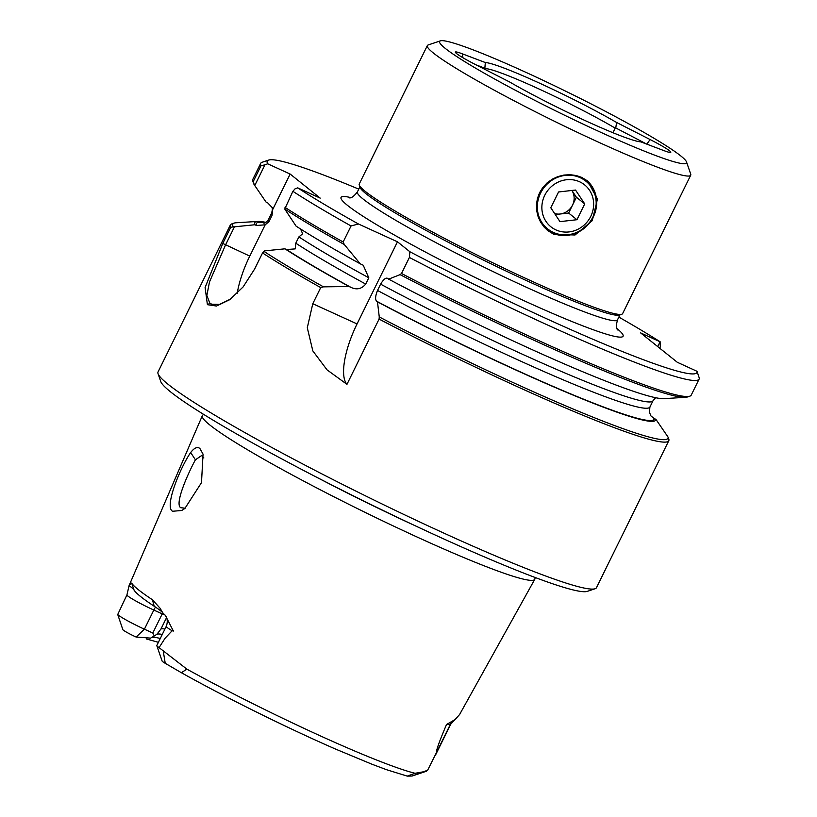<?xml version="1.0" encoding="UTF-8"?>
<svg xmlns="http://www.w3.org/2000/svg" width="817" height="817" viewBox="0 0 817 817"><rect width="100%" height="100%" fill="white"/><g stroke="black" fill="none" stroke-linecap="round" stroke-linejoin="round"><path stroke-width="1.23" d="M545.991 221.427A26.91 25.225 128.7 0 0 581.775 226.973A26.91 25.225 128.7 0 0 589.527 190.259A26.91 25.225 128.7 0 0 553.732 184.703A26.91 25.225 128.7 0 0 545.991 221.427M591.498 187.328A30.576 28.656 -51.3 0 1 586.116 226.227A30.576 28.656 -51.3 0 1 547.645 228.903A30.576 28.656 -51.3 0 1 542.018 222.755A30.576 28.656 -51.3 0 1 547.4 183.845A30.576 28.656 -51.3 0 1 585.871 181.17A30.576 28.656 -51.3 0 1 591.498 187.328M554.631 213.564A15.288 14.328 128.7 0 0 560.145 214.003A15.288 14.328 128.7 0 0 572.513 205.149A15.288 14.328 128.7 0 0 571.9 190.463L576.404 197.254L584.727 203.913L575.525 190.055L558.552 191.975L550.791 207.763L559.982 221.632L576.955 219.712L584.727 203.913M555.294 214.554L568.632 213.043L576.404 197.254M568.632 213.043L576.955 219.712M233.233 226.779L230.67 227.412A244.314 19.598 -153.8 0 1 230.363 224.971A244.314 19.598 -153.8 0 1 231.773 223.909L234.213 223.092A242.486 19.445 26.2 0 0 233.233 226.779L234.448 226.82L225.502 245.008L209.489 281.967L206.864 295.499L209.928 303.373L211.348 304.241L219.62 304.373L230.66 299.002M234.448 226.82L254.873 224.757A223.49 17.923 -153.8 0 1 257.753 221.448L236.144 222.755A242.486 19.445 26.2 0 0 234.213 223.092M689.824 396.174L687.383 397.001A242.486 19.445 -153.8 0 1 685.463 397.328A242.486 19.445 -153.8 0 1 537.198 341.731A242.486 19.445 -153.8 0 1 400.085 274.635L401.515 273.491A244.314 19.598 26.2 0 0 538.505 340.495A244.314 19.598 26.2 0 0 689.824 396.174A244.314 19.598 26.2 0 0 691.233 395.111L699.127 379.078A244.314 19.598 26.2 0 0 699.281 378.067L697.003 371.296L677.313 362.288L640.579 332.876L660.095 341.782L657.726 346.602M166.249 626.373L156.823 645.512A22.999 1.848 26.2 0 0 156.823 645.685A22.999 1.848 26.2 0 0 159.07 647.626L165.126 638.179L172.132 630.765A22.999 1.848 26.2 0 1 166.249 626.373C168.905 619.49 165.483 615.456 165.33 615.426L161.5 611.494A86.837 6.965 26.2 0 0 161.082 611.147A86.837 6.965 26.2 0 0 154.209 606.245A170.927 13.705 26.2 0 1 134.07 590.119A86.837 6.965 26.2 0 0 130.72 586.831A86.837 6.965 26.2 0 0 130.271 586.473L129.076 585.666L129.362 584.952L202.299 415.761A185.265 14.859 26.2 0 0 210.02 425.136A185.265 14.859 26.2 0 0 418.968 537.882A185.265 14.859 -153.8 0 0 534.757 579.355A185.265 14.859 -153.8 0 0 534.89 578.998L535.186 577.517M162.501 612.433L160.173 608.338L152.422 599.729A176.237 14.134 -153.8 0 1 138.461 589.782A176.237 14.134 26.2 0 1 131.66 583.103L129.362 584.952M261.001 165.79A244.314 19.598 -153.8 0 1 260.694 163.339A244.314 19.598 -153.8 0 1 262.104 162.277L268.619 160.081A239.422 19.2 26.2 0 0 267.68 163.788L264.963 164.809L254.761 185.53L253.107 181.823L261.001 165.79L264.963 164.809M358.765 189.125A239.422 19.2 26.2 0 0 268.619 160.081M476.056 64.86A29.351 2.359 -153.8 0 1 455.355 52.298A29.351 2.359 -153.8 0 1 462.218 53.779L485.329 62.541L484.859 68.199L476.076 64.87L509.563 81.945A88.675 7.108 26.2 0 0 587.198 121.529A88.675 7.108 26.2 0 0 640.814 141.862L663.925 150.624A29.351 2.359 -153.8 0 0 670.624 152.442A29.351 2.359 -153.8 0 0 650.097 139.544L647.003 143.884A24.459 1.961 -153.8 0 1 649.341 145.099M203.862 457.949L201.656 455.539L195.406 459.818C188.604 472.195 174.256 503.864 180.68 507.694L185.193 508.215M172.591 511.258C164.054 507.051 180.414 467.11 190.678 452.547C194.232 447.869 197.295 446.511 199.879 448.462L203.045 454.14L201.493 482.633L184.897 508.44L181.772 510.492L172.591 511.258M621.788 314.228L619.347 315.045A144.936 11.622 26.2 0 1 502.343 269.273A144.936 11.622 26.2 0 1 366.108 193.803A144.936 11.622 -153.8 0 1 360.103 187.481L359.255 185.04A146.774 11.775 -153.8 0 1 359.255 183.988L427.342 45.609A146.774 11.775 26.2 0 0 598.973 142.393A146.774 11.775 -153.8 0 0 690.733 175.206L622.636 313.585A146.774 11.775 26.2 0 1 621.788 314.228A146.774 11.775 26.2 0 1 530.887 280.772A146.774 11.775 26.2 0 1 365.342 191.444A146.774 11.775 -153.8 0 1 359.255 185.04M203.504 414.311L202.514 415.445A185.265 14.859 26.2 0 0 202.299 415.761M136.133 637.056A11.377 0.909 26.2 0 1 122.836 629.641L117.719 614.507A22.999 1.848 26.2 0 0 144.405 629.192L153.831 610.054L162.215 613.884L152.799 633.022L144.405 629.192L136.133 637.056L150.604 638.118L154.28 635.963L152.799 633.022M155.485 607.102A11.009 3.738 114.5 0 0 153.831 610.054A22.999 1.848 26.2 0 1 126.941 594.888L117.719 614.507M129.076 585.656L126.941 594.888M668.102 437.156A242.486 19.445 -153.8 0 1 516.375 384.051A242.486 19.445 26.2 0 1 379.262 316.945L377.474 301.851L376.831 301.33A221.693 17.78 26.2 0 0 654.284 418.59L655.898 419.325L668.102 437.156L668.96 439.699A244.314 19.598 26.2 0 1 668.796 440.71L596.471 587.689A244.314 19.598 26.2 0 1 595.072 588.751A244.314 19.598 26.2 0 1 443.743 533.062A244.314 19.598 -153.8 0 1 168.19 384.378A244.314 19.598 -153.8 0 1 158.059 373.716A244.314 19.598 -153.8 0 1 158.049 371.949L230.363 224.971M358.428 223.981L351.044 225.962L343.15 241.995L344.304 244.538L360.256 263.83A223.49 17.923 26.2 0 1 296.091 226.135L284.755 209.05L292.884 191.321L295.019 188.87L297.725 187.859A239.422 19.2 26.2 0 0 358.428 223.981L397.47 241.801L357.06 323.93A55.035 18.679 -65.5 0 0 346.959 384.347L379.078 319.09A244.314 19.598 -153.8 0 0 516.068 386.094A244.314 19.598 26.2 0 0 668.796 440.71M401.515 273.491L409.399 257.457L409.889 251.748A239.422 19.2 26.2 0 0 547.216 319.018A239.422 19.2 26.2 0 0 697.003 371.296M409.399 257.457A244.314 19.598 -153.8 0 0 546.389 324.461A244.314 19.598 26.2 0 0 699.127 379.078M595.072 588.751L587.249 591.385A238.441 19.128 -153.8 0 1 439.566 537.035A238.441 19.128 -153.8 0 1 160.745 381.519L158.059 373.716M300.564 228.995L302.658 233.774L298.889 236.91L295.795 243.19L295.223 248.889L286.512 249.553A221.693 17.78 26.2 0 0 351.106 287.451L349.084 286.522L323.481 286.849L320.713 287.594A244.314 19.598 -153.8 0 1 262.553 252.953L254.659 268.987L243.088 286.971L229.679 299.716L216.495 306.038L207.406 304.68L205.108 287.513L222.786 243.456L230.67 227.412M484.859 68.199L484.941 68.659A85.622 6.863 -153.8 0 1 537.443 88.277A85.622 6.863 26.2 0 1 615.201 128.126L612.944 132.722M485.329 62.541A88.675 7.108 -153.8 0 1 538.944 82.874A88.675 7.108 26.2 0 1 616.58 122.458L615.763 127.952L646.87 144.16M586.769 180.353A31.802 29.81 -51.3 0 1 591.202 220.61A31.802 29.81 -51.3 0 1 552.098 232.947A31.802 29.81 128.7 0 1 547.022 229.955M581.745 177.401L587.586 180.976L597.431 199.134L592.254 220.682L575.025 234.99L553.763 234.285L547.829 230.619L544.265 227.238L540.66 222.265L538.148 216.791L536.718 210.888L536.452 204.618L537.443 198.398L539.598 192.659L542.835 187.44L547.176 182.814L552.343 179.137L557.94 176.564L563.883 175.073L570.113 174.695L576.21 175.512L581.745 177.401M600.515 132.191A137.603 11.04 -153.8 0 1 440.404 40.85A137.603 11.04 -153.8 0 1 525.627 72.213A137.603 11.04 -153.8 0 1 686.525 161.96A137.603 11.04 -153.8 0 1 600.515 132.191M440.404 40.85L428.19 44.966A146.774 11.775 26.2 0 0 427.342 45.609M686.525 161.96L690.722 174.144A146.774 11.775 -153.8 0 1 690.733 175.206M616.58 122.458L650.097 139.544M615.763 127.952L615.201 128.126M484.655 69.241L484.941 68.659M360.256 263.83L363.218 265.219L368.794 277.77L365.699 284.061C361.696 288.942 356.835 290.066 351.106 287.451M320.713 287.594L312.778 303.72L307.294 327.78L312.84 350.932L327.035 369.846L346.959 384.347M387.707 278.434L388.647 279.148L400.085 274.635M397.47 241.801L409.889 251.748M379.078 319.09L379.262 316.945M388.004 278.638C386.186 277.167 383.714 279.016 380.61 284.153L377.515 290.443C375.238 296.244 375.013 299.88 376.831 301.33M262.553 252.953L264.504 250.88L284.929 248.828A223.49 17.923 -153.8 0 0 349.084 286.522M660.095 341.782L660.33 346.868L659.687 348.175M260.694 163.339L252.8 179.383A244.314 19.598 26.2 0 0 252.821 181.139A244.314 19.598 26.2 0 0 253.107 181.823M284.99 207.355A244.314 19.598 26.2 0 0 343.15 241.995M351.044 225.962A244.314 19.598 -153.8 0 1 292.884 191.321M263.932 251.37A242.486 19.445 26.2 0 0 323.481 286.849M655.898 419.325A223.49 17.923 -153.8 0 1 377.474 301.851M257.753 221.448A223.49 17.923 -153.8 0 1 265.923 222.367M388.647 279.148A223.49 17.923 26.2 0 0 663.853 398.645L685.463 397.328M344.304 244.538A242.486 19.445 -153.8 0 1 284.755 209.05M254.056 184.468A242.486 19.445 -153.8 0 1 253.658 183.58L252.821 181.139M272.051 207.436C272.653 207.304 272.531 209.183 271.663 213.074A212.512 17.045 26.2 0 0 272.03 215.392L272.612 209.703L272.051 207.436L267.629 202.79L266.046 202.065L254.761 185.53M286.512 249.553L284.929 248.828M254.873 224.757L256.467 225.482L265.178 224.818L268.936 221.683L272.03 215.392M237.206 293.374A55.035 18.679 -65.5 0 1 249.777 256.099L265.178 224.818M272.612 209.703L290.158 174.052L320.203 198.123L297.725 187.859M267.68 163.788L290.158 174.052M377.515 290.443A212.512 17.045 26.2 0 0 649.934 407.019L649.382 412.136L650.924 415.914L654.284 418.59M660.187 341.812A239.422 19.2 26.2 0 0 618.857 317.108M454.66 719.726A11.009 10.856 -92.4 0 0 450.371 724.342L446.521 724.495L455.089 719.573L459.614 714.487L534.757 579.355M446.521 724.495C438.872 742.622 435.686 751.65 436.972 751.569L427.638 770.227L412.125 776.027A11.377 0.909 26.2 0 0 412.228 776.007A11.377 0.909 26.2 0 0 412.289 775.966M412.125 776.027L407.223 776.119L415.067 773.291L425.994 771.34M159.07 647.626L186.827 669.103L181.415 672.728L165.238 663.322A11.377 0.909 26.2 0 1 162.144 661.116L156.823 645.685M165.33 615.426L172.908 630.132C173.919 631.02 173.807 631.255 172.581 630.847L172.132 630.765M162.757 612.648L162.215 613.884L164.901 614.874M156.966 634.217L160.99 628.947L166.566 617.611M154.28 635.963L156.966 634.227A129.832 10.417 26.2 0 1 162.287 634.421M415.067 773.291A174.103 13.96 -153.8 0 1 186.827 669.103M151.911 637.597A132.895 10.662 -153.8 0 1 160.295 638.465M152.422 599.729L154.209 606.245M317.435 477.649A182.783 14.655 26.2 0 0 415.485 525.893M195.416 459.818L190.678 452.547M359.878 186.858L357.397 191.903A144.936 11.622 26.2 0 0 363.412 199.277A144.936 11.622 26.2 0 0 504.865 277.229A144.936 11.622 26.2 0 0 617.489 319.886C616.049 325.38 616.161 328.761 617.836 330.027M617.09 328.669A157.17 12.602 -153.8 0 1 523.973 300.697A157.17 12.602 -153.8 0 1 347.572 205.435A157.17 12.602 -153.8 0 1 350.687 197.571M462.218 53.779L462.902 57.721M357.06 323.93L312.778 303.72M249.777 256.099L222.786 243.456M265.249 222.745A221.693 17.78 26.2 0 0 256.467 225.482M213.023 304.782L209.928 303.373L207.406 304.68M436.972 751.569L450.371 724.342A22.999 1.848 26.2 0 0 450.708 724.209L455.089 719.573M298.889 236.91A212.512 17.045 26.2 0 0 368.794 277.77M380.61 284.153A212.512 17.045 26.2 0 0 653.028 400.728L655.673 397.726M295.795 243.19A212.512 17.045 26.2 0 0 365.699 284.061M271.663 213.074L268.568 219.365A212.512 17.045 26.2 0 0 268.936 221.683M213.145 304.812L209.836 303.301M172.581 630.847A11.009 7.312 120.3 0 0 172.908 630.132M163.308 651.425L165.238 663.322M134.07 590.119L131.66 583.103M160.99 628.947A128.688 10.325 -153.8 0 1 164.942 629.019M450.708 724.209L435.43 755.245M653.028 400.728L649.934 407.019M268.568 219.365C266.904 221.846 265.341 223.133 263.891 223.204M412.228 776.007L426.249 771.289M407.223 776.119L386.564 769.706L372.154 764.303L336.063 749.291C287.768 728.264 225.717 697.544 181.415 672.728M158.396 642.315L146.519 639.006M149.981 638.322L150.604 638.118M357.397 191.903C353.924 196.407 351.177 198.378 349.145 197.816M619.98 314.841L617.489 319.886"/></g></svg>
